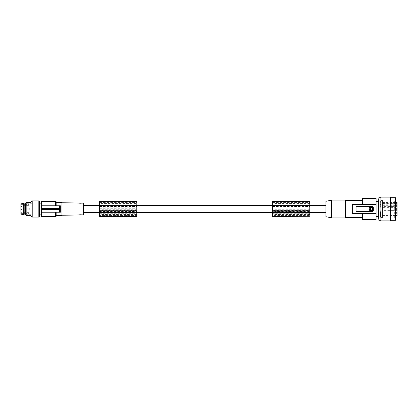 <?xml version="1.0" encoding="UTF-8"?>
<svg xmlns="http://www.w3.org/2000/svg" width="418" height="418" viewBox="0 0 418 418"><rect width="100%" height="100%" fill="white"/><g stroke="black" fill="none" stroke-linecap="round" stroke-linejoin="round"><path stroke-width="0.31" stroke-dasharray="2.09 1.57" d="M59.429 208.436L59.429 209.564L59.905 209.564L59.905 208.436L41.434 208.436L41.434 205.766L59.617 205.766L59.471 208.436L41.434 208.436L59.471 208.436M59.429 209.564L41.434 209.564L59.471 209.564L59.617 212.234L41.434 212.234L55.657 212.234L55.657 216.597M59.941 209.528L60.344 212.234L41.434 212.234L41.434 216.597M59.617 205.766L60.108 205.766L59.941 208.472M43.336 201.403L43.467 201.079L43.336 201.403M44.386 201.403L44.522 201.079L44.386 201.403M44.198 201.403L43.467 201.403L44.198 201.403L44.198 201.079L43.467 201.079L44.198 201.079L44.198 201.403M55.176 201.513L43.049 201.403L43.049 201.079L45.635 201.079L45.635 201.403M42.239 201.513L54.366 201.701L54.366 201.403M55.657 205.766L41.434 205.766L56.143 205.766L55.657 205.766L55.657 201.403M45.457 201.403L43.226 201.403L45.457 201.403L45.457 201.079M44.486 201.403L44.099 201.403L44.486 201.079M44.465 201.403L44.465 201.079L44.465 201.403M44.125 201.079L44.125 201.403L44.125 201.079M41.434 205.766L41.434 201.403M60.108 205.766L56.143 205.766L56.143 202.531M55.176 216.487L43.049 216.597L45.457 216.597L43.049 216.597L43.049 216.921L45.635 216.921L45.635 216.597M42.239 216.487L54.366 216.299L54.366 216.597M41.434 208.436L41.434 212.234M60.108 212.234L59.617 212.234M41.434 209.564L59.905 209.564M83.464 203.597L83.464 214.403M83.464 209L83.464 205.442L83.464 209M60.344 212.234L56.143 212.234L56.143 215.469L56.143 212.234L55.657 212.234M78.939 203.326L81.526 203.326L79.018 203.111M60.344 205.766L56.143 205.766M61.963 215.254L61.963 202.746L61.963 215.254M78.939 214.674L81.526 214.674L78.939 214.674L78.647 214.967M81.526 214.674L81.766 214.909L81.291 214.836M79.279 214.847L79.018 214.889M325.967 209L325.967 205.442L325.967 209M309.801 205.583L309.801 202.871L272.614 202.866L309.801 202.871L309.801 202.531L309.801 209L309.801 207.939L272.614 207.939L272.614 209L272.614 207.939L309.801 207.939L309.801 205.583L272.614 205.583L272.614 207.939L272.614 202.531L272.614 205.583M99.63 208.248L136.817 208.248L136.817 209L136.817 207.939L99.63 207.939L99.63 205.583L136.817 205.583L136.817 202.531L136.817 203.451L99.63 203.451L99.63 207.939M325.967 216.691L325.967 201.309M331.626 217.893L331.626 200.107M331.626 200.917L331.626 217.083L331.626 200.917M345.367 200.917L345.367 217.083L345.367 200.917M345.367 200.431L345.367 217.569M352.677 204.554L376.085 204.554L352.029 204.554L362.505 204.554L362.505 200.431L362.505 204.554L376.085 204.554L376.085 213.446L352.029 213.446L352.677 213.446L352.677 204.554L352.029 204.554L352.029 213.446L362.505 213.446L362.505 219.507M376.085 219.507L376.085 213.446L352.677 213.446M372.762 211.55A0.81 0.81 0 0 1 372.527 211.586L356.847 211.586A0.81 0.81 0 0 1 356.037 210.776L356.037 207.224A0.81 0.81 0 0 1 356.847 206.414L372.527 206.414L356.847 206.414L372.527 206.414L373.337 207.224L373.326 210.891L372.527 211.586L356.847 211.586L356.037 210.776L356.042 207.109L356.847 206.414A0.81 0.81 0 0 0 356.606 206.45M356.549 211.529A0.81 0.81 0 0 0 356.847 211.586L372.527 211.586A0.81 0.81 0 0 0 373.337 210.776L373.337 207.224A0.81 0.81 0 0 0 372.527 206.414A0.81 0.81 0 0 1 373.337 207.224L373.337 210.776A0.81 0.81 0 0 1 373.279 211.074M376.085 201.481L376.085 216.519L376.085 201.481M376.085 204.554L376.085 198.493M378.457 201.481L378.457 216.519M378.927 220.317L378.927 197.683M380.934 217.005L380.934 197.683L380.934 217.005M380.934 220.882L380.934 197.118M390.631 220.317L390.631 197.683L390.631 220.317M390.631 220.882L390.631 197.118M395.485 198.707L395.485 219.293L395.485 198.707L394.676 200.107L394.676 217.893L395.485 219.293M395.485 220.317L395.485 197.683M382.548 217.485L380.829 217.485L380.396 216.634L380.887 209L380.26 215.004L380.584 217.219L380.26 215.004L380.887 209L380.26 215.004L380.887 217.893L380.584 217.219L380.887 217.893L394.676 217.893L394.676 200.107L380.887 200.107L380.291 202.714L380.829 200.515L382.548 200.515L382.548 217.485L382.548 200.515M380.584 205.604L380.887 209L380.584 205.604M380.26 202.996L380.829 209L380.26 202.996M382.548 205.797L382.548 215.469L382.548 205.301L382.548 206.131L382.548 205.797L397.1 205.797L397.1 206.131L397.1 205.301L397.1 205.797M395.485 215.469L382.548 215.469M395.485 205.301L382.548 205.301M395.485 203.697L382.548 203.697M397.1 210.453L397.1 207.547L397.1 210.453L397.1 207.547L397.1 210.453L396.614 209.972L396.614 208.028L397.1 207.547L396.614 208.028L382.548 208.028L382.548 209.972L382.548 208.028L382.548 209.972L382.548 208.028L396.614 208.028L396.614 209.972L382.548 209.972L396.614 209.972L397.1 210.453M397.1 207.385L397.1 210.615L397.1 207.385L382.548 207.385L382.548 210.615L382.548 207.385M397.1 203.341L397.1 206.576L397.1 203.341L382.548 203.341L382.548 206.576L382.548 203.341M397.1 214.497L397.1 211.586L397.1 214.497L396.614 214.011L396.614 212.072L397.1 211.586M397.1 202.531L397.1 215.469M396.614 209.972L396.614 208.028L396.614 209.972M397.1 210.615L382.548 210.615M397.1 206.576L382.548 206.576M382.548 214.011L396.614 214.011L396.614 212.072L382.548 212.072L382.548 214.011L382.548 212.072M376.085 213.446L362.505 213.446M373.274 211.085A0.81 0.81 0 0 1 373.055 211.388M373.044 211.398A0.81 0.81 0 0 1 372.778 211.545M356.173 211.226A0.81 0.81 0 0 1 356.037 210.776L356.037 207.224A0.81 0.81 0 0 1 356.094 206.926M356.099 206.915A0.81 0.81 0 0 1 356.319 206.612M356.329 206.602A0.81 0.81 0 0 1 356.591 206.455M372.527 207.459L372.281 210.776L368.974 210.541L369.219 207.224L372.527 207.459M370.552 209.256C371.127 209.256 371.127 209.256 370.552 209.256M370.583 208.801L370.5 208.143C369.037 208.895 369.042 209.643 370.51 210.385L370.583 208.801M372.13 207.793L370.949 207.793L371.127 210.385L372.13 210.207L372.13 207.793M362.505 204.554L362.505 198.493M272.614 210.061L272.614 212.422L309.801 212.422L309.801 210.061L272.614 210.061L272.614 209L272.614 214.533L309.801 214.533L309.801 210.567L272.614 210.567M272.614 212.422L272.614 213.248L309.801 213.248L309.801 214.533M309.801 212.422L309.801 213.248M272.614 213.248L272.614 215.463L309.801 215.463L272.614 215.463L272.614 214.533M309.801 210.061L309.801 210.567M309.801 211.644L309.801 206.137L309.801 211.644L272.614 211.644L309.801 211.863L272.614 211.863L272.614 211.377L309.801 211.377M309.801 216.451L309.801 204.136L272.614 204.136L272.614 201.445M309.801 201.445L309.801 204.136M309.801 207.004L272.614 207.004L272.614 206.137L272.614 211.377M272.614 207.004L272.614 210.996L309.801 210.996M272.614 210.996L272.614 211.644M272.614 216.451L272.614 204.136M309.801 209.752L272.614 209.752M272.614 202.531L309.801 202.531M272.614 205.008L309.801 205.008M272.614 210.385L309.801 210.385M309.801 207.95L272.614 207.95M272.614 212.992L309.801 212.992M272.614 206.137L309.801 206.137L272.614 206.137M99.63 210.061L99.63 212.422L136.817 212.422L136.817 210.061L99.63 210.061L99.63 209L99.63 214.533L136.817 214.533L136.817 210.567L99.63 210.567M99.63 203.451L99.63 202.531L99.63 202.871L136.817 202.871L99.63 202.866L99.63 205.583M99.63 212.422L99.63 214.533M99.63 211.377L99.63 206.137L99.63 211.863L99.63 211.377L136.817 211.377L136.817 206.137L136.817 211.377M136.817 216.451L136.817 201.81L99.63 201.81L99.63 201.445M99.63 201.81L99.63 210.385L136.817 210.385M99.63 216.451L99.63 210.385M99.63 211.863L136.817 211.863L99.63 211.863M99.63 206.137L136.817 206.137L99.63 206.137M99.63 210.996L136.817 210.996M136.817 215.463L136.817 215.124L136.817 215.463L99.63 215.463L136.817 215.463M136.817 212.422L136.817 214.533M136.817 210.061L136.817 210.567M136.817 207.939L136.817 205.583M136.817 208.248L136.817 203.451M136.817 201.81L136.817 201.445M99.63 212.992L136.817 212.992M136.817 207.95L99.63 207.95M99.63 205.008L136.817 205.008M99.63 207.004L136.817 207.004M136.817 207.798L99.63 207.798M99.63 202.531L136.817 202.531M136.817 209.752L99.63 209.752M99.63 213.248L136.817 213.248M79.801 203.211L80.068 203.226M60.286 206.398L60.255 206.785M60.249 206.858L60.223 207.323M60.218 207.391L60.197 207.929M60.197 207.945L60.187 208.363M60.182 208.436L60.176 208.854M60.176 208.932L60.182 209.355M60.182 209.423L60.192 209.982M60.213 210.515L60.239 210.944M60.244 211.012L60.27 211.409M60.276 211.477L60.344 212.224M61.963 215.469L61.963 202.531M395.485 202.531L382.548 202.531M59.471 209.564L59.941 209.564M38.843 200.917L38.843 217.083M32.217 200.917L32.217 217.083M28.983 205.363L28.983 206.978L28.983 205.363L22.175 205.363L22.175 206.978L22.175 205.363A0.794 0.794 0 0 0 21.386 206.152L21.386 206.189A0.794 0.794 0 0 0 22.175 206.978L28.983 206.978M28.983 208.19L28.983 209.81L28.983 208.19L22.175 208.19L22.175 209.81L22.175 208.19A0.794 0.794 0 0 0 21.386 208.984L21.386 208.984M28.983 211.022L28.983 212.637L28.983 211.022L22.175 211.022L22.175 212.637L22.175 211.022A0.794 0.794 0 0 0 21.386 211.811L21.386 211.811M28.983 209.742L28.983 207.704L28.983 209.742M28.983 206.356L28.983 213.608L28.983 206.356M20.9 206.356L20.9 213.608L20.9 206.356M20.9 214.173L20.9 203.827M28.983 212.637L22.175 212.637A0.794 0.794 0 0 1 21.386 211.848M44.486 216.597L44.099 216.597L44.486 216.921M23.727 214.575L23.727 203.425M24.176 203.869L24.176 214.131M41.434 211.942L41.434 203.869L41.434 211.942M32.217 206.058L32.217 214.131L32.217 206.058M44.198 216.597L44.198 216.921L43.336 216.921L44.198 216.921L44.198 216.597L44.198 216.921L44.198 216.597L43.336 216.597L43.336 216.921L43.336 216.597L44.198 216.597M44.386 216.921L44.522 216.597L44.386 216.921M32.217 214.256L32.217 203.744L32.217 214.256L25.587 214.256L25.587 203.744L25.587 214.256M32.217 209.972L32.217 208.028L32.217 209.972L29.307 209.972L29.307 208.028L29.307 209.972L28.983 210.296M25.587 214.476L25.587 203.524M32.217 203.744L25.587 203.744M30.922 216.519L30.922 201.481M32.217 210.756L32.217 201.481L32.217 210.756M28.983 209.81L22.175 209.81A0.794 0.794 0 0 1 21.386 209.016M44.465 216.597L44.465 216.921L44.465 216.597M38.843 201.481L38.843 216.519L38.843 201.481M44.125 216.597L44.125 216.921L44.125 216.597M30.922 202.531L30.922 215.469L30.922 202.531M26.162 215.469L26.162 202.531M56.143 212.234L56.143 215.469M32.217 208.028L29.307 208.028L28.983 207.704M39.799 214.131L39.799 203.869M39.506 201.481L39.506 216.519M38.843 207.85L38.874 207.035M38.843 207.871L38.843 206.278M38.843 206.173L38.874 206.988M38.874 211.012L38.843 211.827M38.843 210.129L38.874 210.965M38.843 211.722L38.843 210.149M38.874 213.854L38.843 213.352L38.874 213.854M44.068 201.403L44.068 201.079L44.068 201.403M43.467 201.403L43.467 201.079L43.467 201.403M43.226 201.403L43.226 201.079M82.989 203.111L82.989 214.889M382.548 204.198L395.485 204.198M272.614 215.124L309.801 215.124L272.614 215.124M272.614 206.623L309.801 206.623M309.801 203.451L272.614 203.451M309.801 201.81L272.614 201.81M272.614 213.781L309.801 213.781M272.614 216.19L309.801 216.19M272.614 206.356L309.801 206.356M99.63 211.644L136.817 211.644M99.63 206.623L136.817 206.623M99.63 216.19L136.817 216.19M99.63 213.781L136.817 213.781M136.817 204.136L99.63 204.136M99.63 206.356L136.817 206.356M99.63 215.124L136.817 215.124L99.63 215.124M43.467 216.597L43.467 216.921L43.467 216.597M44.068 216.597L44.068 216.921L44.068 216.597M45.457 216.597L45.457 216.921M43.226 216.597L43.226 216.921M44.099 201.079L44.099 201.403M45.348 201.079L45.348 201.403M44.674 201.403L44.674 201.079M43.911 201.403L43.911 201.079M309.801 205.442L272.614 205.442M136.817 205.442L99.63 205.442M380.829 200.515L380.887 200.112L380.829 200.515M380.286 215.777L380.317 216.096L380.286 215.777M382.548 206.131L397.1 206.131M309.801 212.558L272.614 212.558M136.817 212.558L99.63 212.558M25.587 214.131L32.217 214.131M20.9 213.608L28.983 213.608M43.911 216.597L43.911 216.921M44.674 216.597L44.674 216.921M44.099 216.921L44.099 216.597M45.348 216.921L45.348 216.597M20.9 204.392L28.983 204.392M25.587 203.869L32.217 203.869"/><path stroke-width="0.63" d="M60.344 212.224L60.344 205.766L41.434 205.766L41.434 201.403L43.049 201.403L43.049 201.701L55.176 201.513L43.049 201.403L43.049 201.079L45.635 201.079L45.635 201.403M60.344 212.234L41.434 212.234L41.434 216.597L55.657 216.597L55.657 212.234M55.176 201.513L55.657 201.403L55.657 205.766M55.176 201.403L54.366 201.403M59.471 208.436L59.617 205.766M59.941 208.436L41.434 208.436L41.434 205.766M45.635 216.597L45.635 216.921L43.049 216.921L43.049 216.299L54.366 216.299L55.176 216.597M59.429 208.436L59.429 209.564L41.434 209.564L41.434 208.436M55.657 216.597A0.486 0.486 0 0 0 56.143 216.111L56.143 215.469L61.963 215.469L61.963 202.531L56.143 202.531L56.143 201.889L56.143 205.766M56.143 201.889A0.486 0.486 0 0 0 55.657 201.403M59.905 208.436L59.905 209.564L59.429 209.564M55.176 216.487L54.366 216.299L54.366 216.597M59.941 208.472L60.108 205.76M78.971 214.899L82.989 214.889A0.486 0.486 0 0 0 83.464 214.403L83.464 203.597A0.486 0.486 0 0 0 82.989 203.111L61.963 202.746M78.647 214.967L61.963 215.254M80.695 214.779L79.279 214.847M325.967 201.309L325.967 216.691L331.626 217.893L331.626 200.107L325.967 201.309M345.367 200.917L331.626 200.917M345.367 217.083L331.626 217.083M362.505 217.569L345.367 217.569L345.367 200.431L362.505 200.431M352.029 213.446L352.029 204.554L352.677 204.554L352.677 213.446L352.029 213.446M362.505 204.554L362.505 198.493L376.085 198.493L376.085 204.554L352.677 204.554M362.505 213.446L362.505 219.507L376.085 219.507L376.085 204.554M376.085 201.481L378.457 201.481L378.457 216.519L376.085 216.519M378.457 201.481L378.927 197.683L378.927 220.317L380.934 220.317M380.934 197.118L380.934 220.882L390.631 220.882L390.631 197.118L380.934 197.118M390.631 197.683L395.485 197.683L395.485 220.317L390.631 220.317M395.485 205.301L397.1 205.301L397.1 215.469L395.485 215.469M397.1 205.301L397.1 203.697L395.485 203.697M397.1 203.697L397.1 202.531L395.485 202.531M356.037 209L356.037 207.224L356.847 206.414L372.527 206.414L373.337 207.224L373.337 210.776L372.527 211.586L356.847 211.586L356.037 210.776L356.037 209M372.527 210.541L372.281 207.224L368.974 207.459L369.219 210.776L372.527 210.541M370.552 209.256C371.127 209.256 371.127 209.256 370.552 209.256M370.682 208.321L370.51 210.385C369.042 209.643 369.037 208.895 370.5 208.143L370.682 208.321M372.13 207.793L370.949 207.793L371.127 210.385L372.13 210.207L372.13 207.793M376.085 213.446L352.677 213.446M309.801 216.289L272.614 216.451L309.801 216.289L309.801 201.445L272.614 201.445L272.614 216.284M272.614 205.008L309.801 205.008M272.614 205.337L309.801 205.337M272.614 212.992L309.801 212.992M83.464 212.558L136.817 212.553L136.817 216.451L99.63 216.451L99.63 201.445L136.817 201.445L136.817 212.553L325.967 212.558M272.614 205.609L309.801 205.609M272.614 212.663L309.801 212.663M136.817 216.284L99.63 216.284M99.63 205.337L136.817 205.337M99.63 205.008L136.817 205.008M99.63 205.609L136.817 205.609M99.63 212.663L136.817 212.663M99.63 212.992L136.817 212.992M272.614 201.711L309.801 201.711M99.63 201.711L136.817 201.711M79.018 203.111L79.801 203.211M80.068 203.226L80.34 203.232M80.517 203.226L81.066 203.19M81.426 203.148L81.766 203.091M60.344 205.766L60.286 206.398M60.192 209.982L60.213 210.515M56.143 216.111L56.143 212.234M59.617 212.234L59.471 209.564M41.434 209.564L41.434 212.234M38.843 217.083L32.217 217.083L32.217 200.917L38.843 200.917L38.843 217.083M60.108 212.239L59.941 209.528M23.727 203.425L20.9 203.827L20.9 214.173L23.727 214.575L23.727 203.425L24.176 203.869L25.587 203.869M25.587 214.131L24.176 214.131L24.176 203.869M30.922 202.531L26.162 202.531L25.587 203.524L25.587 214.476L26.162 215.469L30.922 215.469M32.217 216.519L30.922 216.519L30.922 201.481L32.217 201.481M38.843 216.519L39.506 216.519L39.506 201.481L38.843 201.481M39.506 201.481L39.799 214.131L41.434 214.131M26.162 202.531L26.162 215.469M45.457 201.403L45.457 201.079M43.226 201.403L43.226 201.079M82.989 214.889L82.989 203.111M395.485 204.198L397.1 204.198M43.226 216.597L43.226 216.921M45.457 216.597L45.457 216.921M325.967 205.442L309.801 205.442M272.614 205.442L136.817 205.442M99.63 205.442L83.464 205.442M378.457 216.519L378.927 220.317M378.927 197.683L380.934 197.683M39.799 214.131L39.506 216.519M24.176 214.131L23.727 214.575M39.799 203.869L41.434 203.869"/></g></svg>
